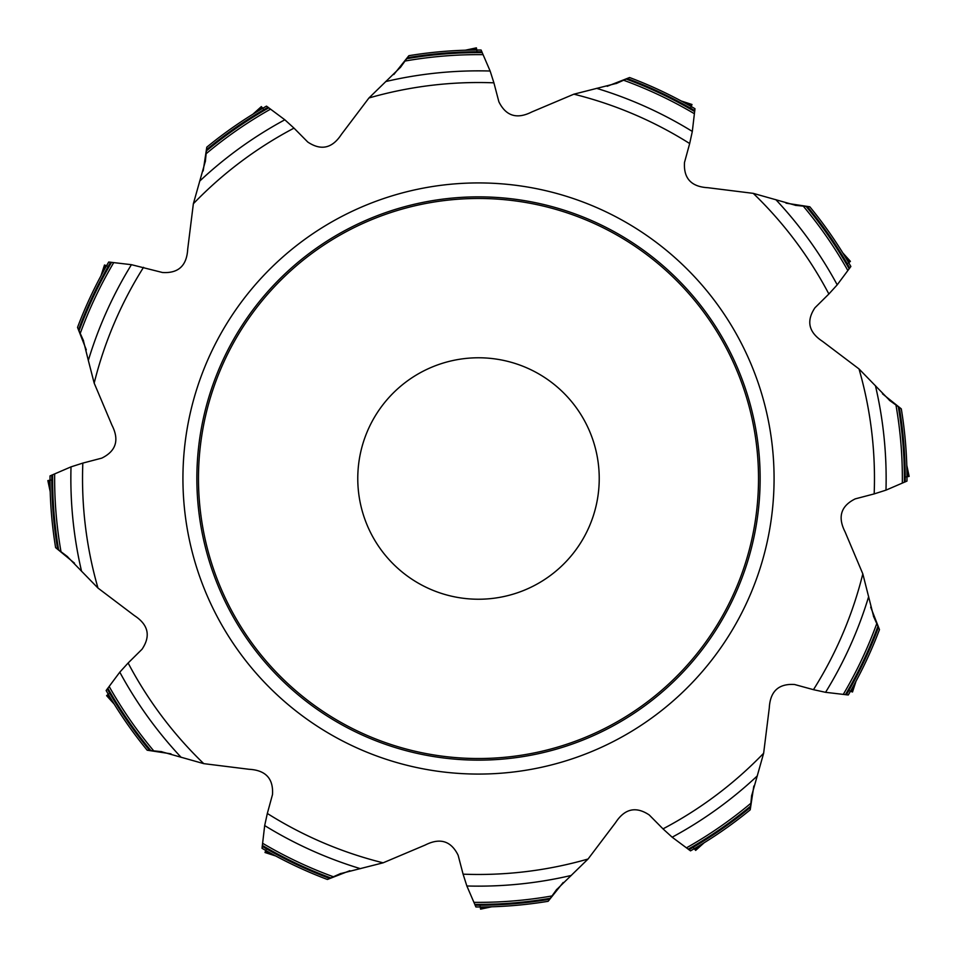 <?xml version="1.0" encoding="UTF-8"?>
<svg xmlns="http://www.w3.org/2000/svg" width="957" height="957" viewBox="0 0 957 957"><rect width="100%" height="100%" fill="white"/><g stroke="black" fill="none" stroke-linecap="round" stroke-linejoin="round"><path stroke-width="1.44" d="M83.57 340.836L77.529 327.402L86.297 349.831M205.312 161.793L206.796 147.163L203.171 170.944M143.538 267.326A395.971 395.971 0 0 0 94.181 383.123L111.957 425.195C119.493 440.064 116.096 451.046 101.777 458.128L82.828 463.092A395.971 395.971 0 0 0 97.985 588.065L134.411 615.602C148.371 624.718 150.919 635.927 142.055 649.217L128.13 662.998A395.971 395.971 0 0 0 203.745 763.638L249.059 769.284C265.711 770.194 273.523 778.615 272.494 794.573L267.326 813.462A395.971 395.971 0 0 0 383.123 862.819L425.195 845.043C440.064 837.507 451.046 840.904 458.128 855.223L463.092 874.172A395.971 395.971 0 0 0 588.065 859.015L615.602 822.589C624.718 808.629 635.927 806.081 649.217 814.945L662.998 828.87A395.971 395.971 0 0 0 763.638 753.255L769.284 707.941C770.194 691.289 778.615 683.477 794.573 684.506L813.462 689.674A395.971 395.971 0 0 0 862.819 573.877L845.043 531.805C837.507 516.936 840.904 505.954 855.223 498.872L874.172 493.908A395.971 395.971 0 0 0 859.015 368.935L822.589 341.398C808.629 332.282 806.081 321.073 814.945 307.783L828.87 294.002A395.971 395.971 0 0 0 753.255 193.362L707.941 187.716C691.289 186.806 683.477 178.385 684.506 162.427L689.674 143.538A395.971 395.971 0 0 0 573.877 94.181L531.805 111.957C516.936 119.493 505.954 116.096 498.872 101.777L493.908 82.828A395.971 395.971 0 0 0 368.935 97.985L341.398 134.411C332.282 148.371 321.073 150.919 307.783 142.055L294.002 128.13A395.971 395.971 0 0 0 193.362 203.745L187.716 249.059C186.806 265.711 178.385 273.523 162.427 272.494L131.432 264.682L108.703 262.027A428.497 428.497 0 0 0 77.708 326.923M94.181 383.123L88.331 360.43A407.646 407.646 0 0 1 131.432 264.682M207.19 146.84A428.497 428.497 0 0 1 266.489 106.131L284.839 119.792L294.002 128.13M88.331 360.43L83.259 340.058M193.362 203.745L205.432 160.991M400.253 67.648L408.866 55.697L393.829 74.514M409.369 55.614A428.497 428.497 0 0 1 481.084 50.015L490.14 71.021L493.908 82.828M368.935 97.985L400.768 66.99M616.164 83.57L629.598 77.529L607.169 86.297M630.077 77.708A428.497 428.497 0 0 1 694.973 108.703L692.318 131.432L689.674 143.538M573.877 94.181L616.942 83.259M795.207 205.312L809.837 206.796L786.044 203.171M810.16 207.19A428.497 428.497 0 0 1 850.869 266.489L837.208 284.839L828.87 294.002M753.255 193.362L796.009 205.432M889.34 400.253L901.303 408.866L882.486 393.817M901.386 409.369A428.497 428.497 0 0 1 906.985 481.084L885.979 490.14L874.172 493.908M859.015 368.935L890.01 400.768M873.418 616.141L879.471 629.598L870.691 607.145M879.292 630.077A428.497 428.497 0 0 1 848.297 694.973L825.568 692.318L813.462 689.674M862.819 573.877L873.741 616.942M751.688 795.171L750.204 809.837L753.829 786.02M749.809 810.16A428.497 428.497 0 0 1 690.511 850.869L672.161 837.208L662.998 828.87M763.638 753.255L751.568 796.009M556.747 889.352L548.134 901.303L563.171 882.498M547.631 901.386A428.497 428.497 0 0 1 475.916 906.985L466.86 885.979L463.092 874.172M588.065 859.015L556.232 890.01M340.859 873.418L327.402 879.471L349.855 870.703M326.923 879.292A428.497 428.497 0 0 1 262.027 848.297L264.682 825.568L267.326 813.462M383.123 862.819L340.058 873.741M161.841 751.688L147.163 750.204L170.992 753.829M146.84 749.809A428.497 428.497 0 0 1 106.131 690.511L119.792 672.161L128.13 662.998M203.745 763.638L160.991 751.568M67.648 556.747L55.614 547.631A428.497 428.497 0 0 1 50.015 475.916L71.021 466.86L82.828 463.092M97.985 588.065L66.99 556.232M55.614 547.631L74.502 563.171M596.594 453.403A120.738 120.738 0 0 0 397.717 388.781A120.738 120.738 0 0 0 441.189 593.328A120.738 120.738 0 0 0 596.594 453.403M753.984 419.944A281.633 281.633 0 0 0 419.944 203.016A281.633 281.633 0 0 0 203.016 537.056A281.633 281.633 0 0 0 537.056 753.984A281.633 281.633 0 0 0 753.984 419.944M50.637 480.115L47.85 480.605L50.207 491.695L47.85 480.605L50.003 480.223M107.148 265.962L104.492 265.005L100.987 275.783L104.492 265.005L106.55 265.747M263.175 108.763L261.345 106.598L252.923 114.182L261.345 106.598L262.768 108.273M476.885 50.637L476.395 47.85L465.305 50.207L476.395 47.85L476.777 50.003M691.038 107.148L691.995 104.492L681.217 100.987L691.995 104.492L691.253 106.55M848.237 263.175L850.402 261.345L842.818 252.923L850.402 261.345L848.727 262.768M906.363 476.885L909.15 476.395L906.793 465.305L909.15 476.395L906.997 476.777M849.852 691.038L852.508 691.995L856.013 681.217L852.508 691.995L850.45 691.253M693.825 848.237L695.655 850.402L704.077 842.818L695.655 850.402L694.232 848.727M480.115 906.363L480.605 909.15L491.695 906.793L480.605 909.15L480.223 906.997M265.962 849.852L265.005 852.508L275.783 856.013L265.005 852.508L265.747 850.45M108.763 693.825L106.598 695.655L114.182 704.077L106.598 695.655L108.273 694.232M78.713 329.268A426.726 426.726 0 0 1 110.665 262.182M206.891 149.376A426.726 426.726 0 0 1 268.104 107.244M79.192 330.428A425.877 425.877 0 0 1 111.538 262.374M206.724 150.62A425.877 425.877 0 0 1 268.761 107.854M80.328 333.144A423.867 423.867 0 0 1 113.644 262.744M206.353 153.539A423.867 423.867 0 0 1 270.412 109.23M199.642 181.16A407.646 407.646 0 0 1 284.839 119.792M407.838 57.659A426.726 426.726 0 0 1 481.909 51.786M407.072 58.652A425.877 425.877 0 0 1 482.184 52.635M405.29 60.997A423.867 423.867 0 0 1 482.926 54.657M385.671 81.572A407.646 407.646 0 0 1 490.14 71.021M627.732 78.713A426.726 426.726 0 0 1 694.818 110.665M626.572 79.192A425.877 425.877 0 0 1 694.626 111.538M623.856 80.328A423.867 423.867 0 0 1 694.256 113.644M596.57 88.331A407.646 407.646 0 0 1 692.318 131.432M807.624 206.891A426.726 426.726 0 0 1 849.756 268.104M806.38 206.724A425.877 425.877 0 0 1 849.146 268.761M803.461 206.353A423.867 423.867 0 0 1 847.77 270.412M775.84 199.642A407.646 407.646 0 0 1 837.208 284.839M899.341 407.838A426.726 426.726 0 0 1 905.214 481.909M898.348 407.072A425.877 425.877 0 0 1 904.365 482.184M896.003 405.29A423.867 423.867 0 0 1 902.343 482.926M875.428 385.671A407.646 407.646 0 0 1 885.979 490.14M878.287 627.732A426.726 426.726 0 0 1 846.335 694.818M877.808 626.572A425.877 425.877 0 0 1 845.462 694.626M876.672 623.856A423.867 423.867 0 0 1 843.356 694.256M868.669 596.57A407.646 407.646 0 0 1 825.568 692.318M750.109 807.624A426.726 426.726 0 0 1 688.896 849.756M750.276 806.38A425.877 425.877 0 0 1 688.239 849.146M750.647 803.461A423.867 423.867 0 0 1 686.588 847.77M757.358 775.84A407.646 407.646 0 0 1 672.161 837.208M549.162 899.341A426.726 426.726 0 0 1 475.091 905.214M549.928 898.348A425.877 425.877 0 0 1 474.816 904.365M551.711 896.003A423.867 423.867 0 0 1 474.074 902.343M571.329 875.428A407.646 407.646 0 0 1 466.86 885.979M329.268 878.287A426.726 426.726 0 0 1 262.182 846.335M330.428 877.808A425.877 425.877 0 0 1 262.374 845.462M333.144 876.672A423.867 423.867 0 0 1 262.744 843.356M360.43 868.669A407.646 407.646 0 0 1 264.682 825.568M149.376 750.109A426.726 426.726 0 0 1 107.244 688.896M150.62 750.276A425.877 425.877 0 0 1 107.854 688.239M153.539 750.647A423.867 423.867 0 0 1 109.23 686.588M181.16 757.358A407.646 407.646 0 0 1 119.792 672.161M57.659 549.162A426.726 426.726 0 0 1 51.786 475.091M58.652 549.928A425.877 425.877 0 0 1 52.635 474.816M60.997 551.711A423.867 423.867 0 0 1 54.657 474.074M81.572 571.329A407.646 407.646 0 0 1 71.021 466.86M189.39 539.951A295.569 295.569 0 0 1 569.834 197.393A295.569 295.569 0 0 1 676.276 698.155A295.569 295.569 0 0 1 189.39 539.951M752.405 420.279A280.03 280.03 0 0 0 291.119 270.4A280.03 280.03 0 0 0 391.963 744.821A280.03 280.03 0 0 0 752.405 420.279M48.544 480.462L50.099 487.783M105.174 265.221L102.854 272.338M261.823 107.136L256.261 112.136M476.538 48.544L469.217 50.099M691.779 105.174L684.662 102.854M849.864 261.823L844.864 256.261M908.456 476.538L906.901 469.217M851.826 691.779L854.146 684.662M695.177 849.864L700.739 844.864M480.462 908.456L487.783 906.901M265.221 851.826L272.338 854.146M107.136 695.177L112.136 700.739"/></g></svg>
